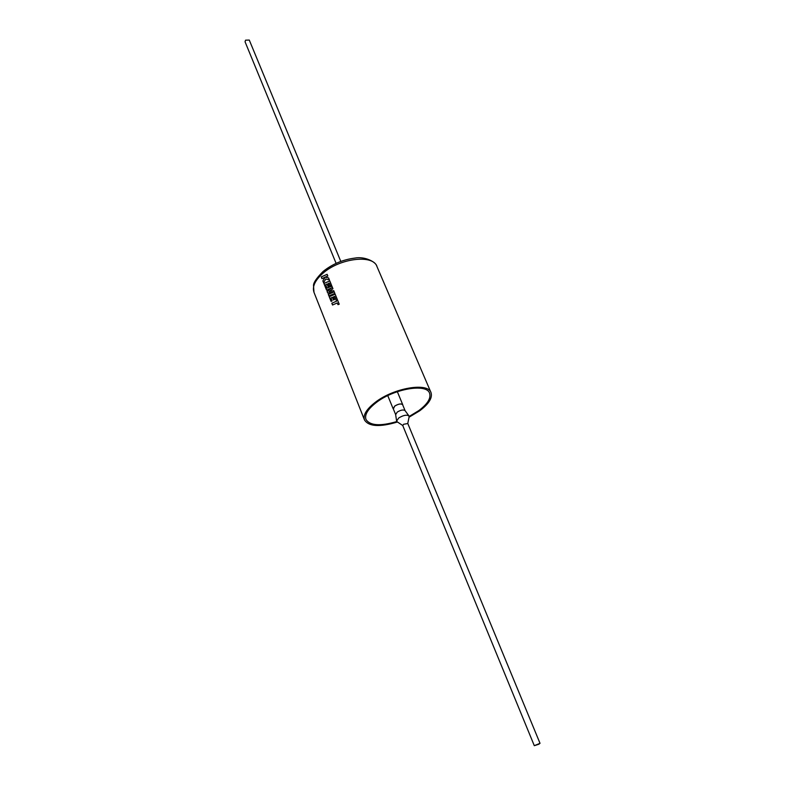 <?xml version="1.0" encoding="UTF-8"?>
<svg xmlns="http://www.w3.org/2000/svg" width="785" height="785" viewBox="0 0 785 785"><rect width="100%" height="100%" fill="white"/><g stroke="black" fill="none" stroke-linecap="round" stroke-linejoin="round"><path stroke-width="1.18" d="M334.646 296.387L336.559 301.165L331.82 303.226L332.536 305.002L337.275 302.951L337.972 304.668L339.218 304.207L335.146 294.159L329.2 296.701L331.093 301.401L332.134 300.9L330.956 297.957L332.428 297.329L333.497 299.968L334.567 299.517L333.488 296.838L334.695 296.406L336.598 301.175L331.878 303.226L332.585 304.982M335.166 294.189L329.258 296.701L331.133 301.381M333.527 292.079L328.267 294.375L328.895 295.945L334.852 293.404L333.743 290.676L329.013 291.549L332.948 288.723L331.878 286.083L327.002 288.134L325.628 284.72L327.041 284.062L328.101 286.702L329.209 286.231L328.14 283.581L329.288 283.12L330.416 285.936L331.633 285.465L329.788 280.912L323.891 283.483L326.56 290.116L331.77 287.82L327.07 291.382L327.728 293.04L333.576 292.099L328.326 294.385L328.944 295.925M333.753 290.705L329.013 291.549M331.77 287.82L327.119 291.392L327.777 293.031M331.898 286.113L327.002 288.134M327.041 284.062L328.14 286.692M329.798 280.942L323.95 283.493L326.599 290.097M324.99 277.193L322.861 280.932L323.616 282.796L325.726 279.018L329.396 279.941L328.572 277.919L325.176 277.125L327.826 276.055L327.119 274.318L321.251 276.899L321.948 278.646L325.039 277.213L322.92 280.942L323.646 282.737M327.129 274.348L321.3 276.909L321.987 278.616M395.669 414.627L397.23 412.105C400.733 409.986 403.333 409.476 405.04 410.584L405.119 410.732M395.63 414.539L393.207 408.622L394.757 406.1C398.466 403.882 401.086 403.431 402.636 404.736L405.08 410.643M397.259 421.869L396.621 421.045L398.731 417.973C403.333 415.206 406.748 414.529 408.965 415.952L409.083 416.992M538.814 744.239L540.021 743.316L534.3 745.681L538.814 744.239M540.021 743.316L407.808 423.527L403.608 424.273L402.774 425.607L534.3 745.681M402.793 405.129L402.734 404.697C401.155 403.362 398.476 403.824 394.688 406.08L393.363 409.014M409.142 416.472L418.788 410.614C427.58 403.981 431.171 398.181 429.572 393.197C426.647 383.198 393.785 388.752 376.182 402.607C367.851 409.113 364.446 414.715 365.957 419.416C369.951 425.676 380.254 426.383 396.857 421.545M336.098 263.348L245.057 41.801L245.548 40.172L249.277 40.064L340.788 261.405M409.044 417.218L419.72 410.79C428.924 403.853 432.682 397.779 431.004 392.569C427.962 382.109 393.57 387.918 375.161 402.411C366.467 409.221 362.905 415.079 364.495 419.985C368.793 426.618 379.773 427.285 397.445 421.996M332.379 297.309L333.458 299.988M328.581 277.929L325.176 277.125M329.327 283.14L330.456 285.917M338.011 304.649L337.275 302.951M323.175 271.404C332.408 264.045 342.947 259.609 354.791 258.098C364.75 256.126 376.162 261.964 376.898 266.39C373.042 254.261 339.905 258.157 323.057 273.17C315.079 280.225 312.057 286.603 313.98 292.324L364.495 419.985M405.04 410.584L408.916 415.893M407.768 423.439L409.142 416.737M397.338 391.676L402.734 404.697M431.004 392.569L376.898 266.39M323.047 271.512C316.679 277.939 313.5 282.571 313.509 285.406L313.98 292.324M387.761 395.62L393.108 408.661M402.744 425.509L397.043 421.722M395.62 414.46L396.602 420.966"/></g></svg>
